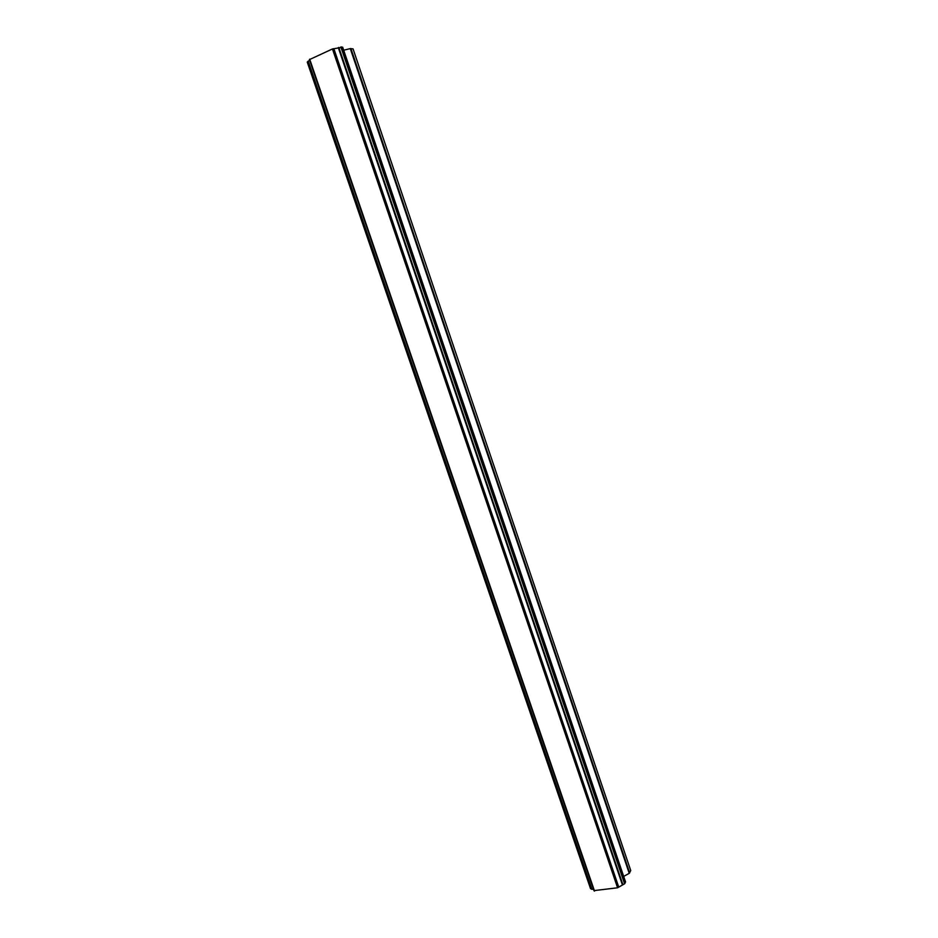 <?xml version="1.0" encoding="UTF-8"?>
<svg xmlns="http://www.w3.org/2000/svg" width="938" height="938" viewBox="0 0 938 938"><rect width="100%" height="100%" fill="white"/><g stroke="black" fill="none" stroke-linecap="round" stroke-linejoin="round"><path stroke-width="1.41" d="M309.61 60.208L307.324 62.143M342.616 47.252L332.451 48.952L309.47 59.61M623.676 876.409L629.234 873.337L630.746 870.546L353.051 48.893L350.284 48.6L343.683 50.206M594.024 890.619L617.579 887.782L624.591 883.807L625.458 881.861M590.53 888.497L593.613 889.576M309.692 59.176L594.528 891.1M332.451 48.952L617.579 887.782M333.858 48.694L618.693 886.985M307.289 62.014L590.612 888.732M307.899 61.333L591.573 889.271M308.203 61.122L591.937 889.33M309.423 59.469L594.106 890.854M333.33 48.729L618.318 887.371M338.301 47.615L622.422 884.921M338.829 47.451L622.902 884.745M340.846 46.959L624.591 883.807M341.326 46.9L624.931 883.49M342.569 47.111L625.552 882.119M350.284 48.6L629.234 873.337M350.906 48.53L629.679 872.926M307.254 62.096L590.518 888.626M309.388 59.563L594.012 890.76M342.651 47.17L625.564 881.978"/></g></svg>
